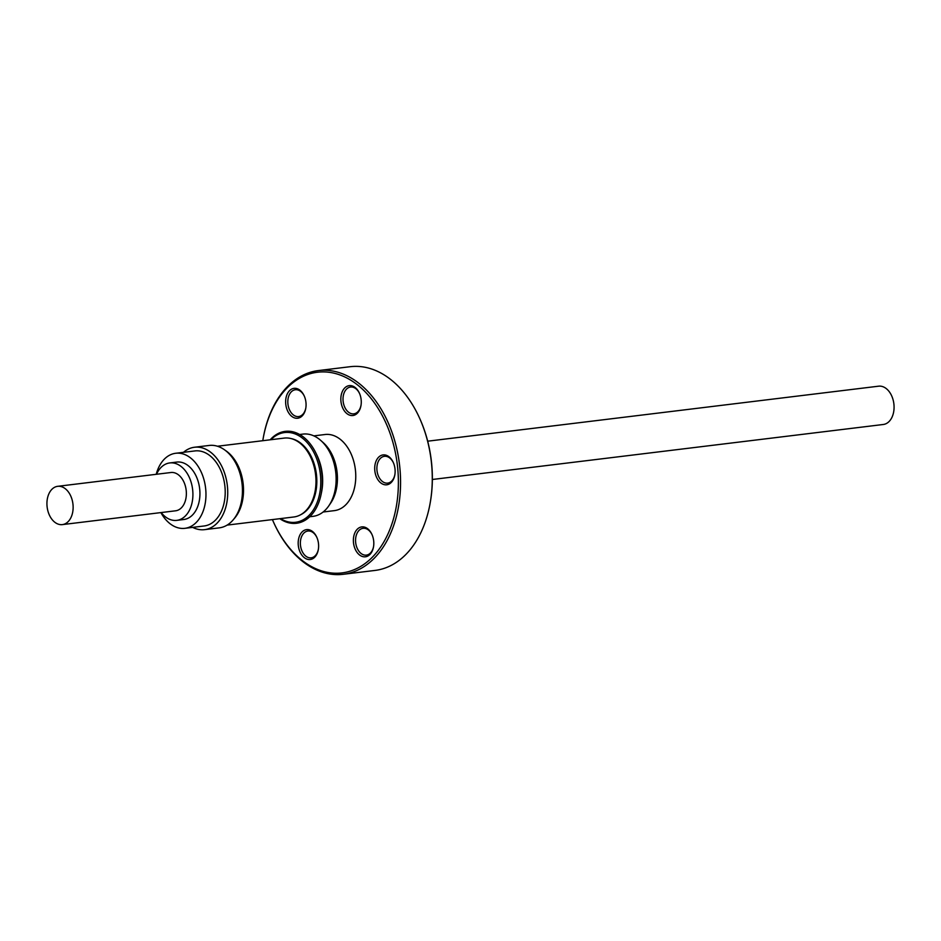 <?xml version="1.0" encoding="UTF-8"?>
<svg xmlns="http://www.w3.org/2000/svg" width="941" height="941" viewBox="0 0 941 941"><rect width="100%" height="100%" fill="white"/><g stroke="black" fill="none" stroke-linecap="round" stroke-linejoin="round"><path stroke-width="1.41" d="M62.365 524.607L175.602 510.798A19.29 12.986 -97 0 0 186.247 490.884A19.29 12.986 -97 0 0 170.933 472.511L57.695 486.321A19.29 12.986 -97 0 0 47.05 506.234A19.29 12.986 -97 0 0 62.365 524.607A19.29 12.986 -97 0 0 73.01 504.694A19.29 12.986 -97 0 0 57.695 486.321M169.756 462.937L176.779 462.078A28.936 19.49 83 0 1 182.589 462.643A28.936 19.49 83 0 1 199.927 492.708A28.936 19.49 83 0 1 183.789 519.514L176.767 520.373A28.936 19.49 -97 0 0 192.905 493.566A28.936 19.49 -97 0 0 175.567 463.501A28.936 19.49 -97 0 0 169.756 462.937A28.936 19.49 -97 0 0 156.512 474.264M161.182 512.563A28.936 19.49 -97 0 0 170.956 519.808A28.936 19.49 -97 0 0 176.767 520.373M192.658 527.372A41.51 27.959 -97 0 0 204.562 529.654L219.277 527.854A41.51 27.959 -97 0 0 242.39 493.402A41.51 27.959 -97 0 0 209.231 445.446L194.505 447.246A41.51 27.959 -97 0 0 183.495 452.315M204.562 529.654A41.51 27.959 -97 0 0 227.675 495.201A41.51 27.959 -97 0 0 194.505 447.246M160.887 512.598A37.805 25.466 -97 0 0 184.859 528.324L204.115 525.984A37.805 25.466 -97 0 0 225.158 494.601A37.805 25.466 -97 0 0 194.952 450.927L175.708 453.268A37.805 25.466 -97 0 0 156.218 474.299M184.859 528.324A37.805 25.466 -97 0 0 205.914 496.942A37.805 25.466 -97 0 0 175.708 453.268M432.354 479.487L883.305 424.485A19.29 12.986 -97 0 0 893.95 404.559A19.29 12.986 -97 0 0 878.635 386.186L427.685 441.188M354.969 387.363A15.044 10.128 83 0 1 359.462 393.303A15.044 10.128 83 0 1 360.968 405.618A15.044 10.128 83 0 1 347.135 413.793A15.044 10.128 83 0 1 341.607 393.526A15.044 10.128 83 0 1 354.969 387.363M359.591 393.62A13.503 9.092 -97 0 0 355.698 388.574A13.503 9.092 -97 0 0 350.546 387.033A13.503 9.092 -97 0 0 343.065 397.714A13.503 9.092 -97 0 0 348.664 412.299A13.503 9.092 -97 0 0 353.816 413.84A13.503 9.092 -97 0 0 361.015 405.277M388.833 456.644A15.044 10.128 83 0 1 393.326 462.584A15.044 10.128 83 0 1 394.832 474.899A15.044 10.128 83 0 1 380.999 483.074A15.044 10.128 83 0 1 375.471 462.807A15.044 10.128 83 0 1 388.833 456.644M393.467 462.901A13.503 9.092 -97 0 0 389.562 457.855A13.503 9.092 -97 0 0 384.41 456.314A13.503 9.092 -97 0 0 376.929 466.995A13.503 9.092 -97 0 0 382.54 481.58A13.503 9.092 -97 0 0 387.68 483.121A13.503 9.092 -97 0 0 394.891 474.558M367.508 528.63A15.044 10.128 83 0 1 372.001 534.582A15.044 10.128 83 0 1 373.506 546.897A15.044 10.128 83 0 1 359.674 555.072A15.044 10.128 83 0 1 354.145 534.794A15.044 10.128 83 0 1 367.508 528.63M372.142 534.888A13.503 9.092 -97 0 0 368.237 529.854A13.503 9.092 -97 0 0 363.085 528.313A13.503 9.092 -97 0 0 355.604 538.993A13.503 9.092 -97 0 0 361.215 553.579A13.503 9.092 -97 0 0 366.355 555.119A13.503 9.092 -97 0 0 373.565 546.556M312.318 531.347A15.044 10.128 83 0 1 316.811 537.287A15.044 10.128 83 0 1 318.317 549.603A15.044 10.128 83 0 1 304.484 557.79A15.044 10.128 83 0 1 298.956 537.511A15.044 10.128 83 0 1 312.318 531.347M316.941 537.605A13.503 9.092 -97 0 0 313.047 532.559A13.503 9.092 -97 0 0 307.895 531.03A13.503 9.092 -97 0 0 300.414 541.698A13.503 9.092 -97 0 0 306.013 556.296A13.503 9.092 -97 0 0 311.165 557.825A13.503 9.092 -97 0 0 318.364 549.273M299.767 390.068A15.044 10.128 83 0 1 304.261 396.008A15.044 10.128 83 0 1 305.766 408.335A15.044 10.128 83 0 1 291.933 416.51A15.044 10.128 83 0 1 286.417 396.232A15.044 10.128 83 0 1 299.767 390.068M304.402 396.326A13.503 9.092 -97 0 0 300.497 391.291A13.503 9.092 -97 0 0 295.356 389.75A13.503 9.092 -97 0 0 287.864 400.431A13.503 9.092 -97 0 0 293.474 415.016A13.503 9.092 -97 0 0 298.626 416.557A13.503 9.092 -97 0 0 305.825 407.994M272.408 519.597A101.075 68.07 -97 0 0 273.219 521.455A101.075 68.07 -97 0 0 303.414 561.377A101.075 68.07 -97 0 0 393.15 519.985A101.075 68.07 -97 0 0 356.027 383.763A101.075 68.07 -97 0 0 263.127 438.706A101.075 68.07 -97 0 0 262.786 440.706M273.219 521.455L273.49 522.067A102.616 69.105 -97 0 0 304.143 562.6A102.616 69.105 -97 0 0 343.277 574.292A102.616 69.105 -97 0 0 400.172 493.155A102.616 69.105 -97 0 0 357.568 382.269A102.616 69.105 -97 0 0 318.434 370.566A102.616 69.105 -97 0 0 263.233 438.047L263.127 438.706M343.277 574.292L374.989 570.434A102.616 69.105 -97 0 0 430.178 502.953A102.616 69.105 -97 0 0 419.933 418.933A102.616 69.105 -97 0 0 389.268 378.4A102.616 69.105 -97 0 0 350.134 366.708L318.434 370.566M270.89 439.718A45.192 30.43 83 0 1 308.672 444.387A45.192 30.43 83 0 1 318.305 499.083A45.192 30.43 83 0 1 280.512 518.609M270.196 439.8A46.297 31.171 83 0 1 316.058 453.386A46.297 31.171 83 0 1 321.069 494.484A46.297 31.171 83 0 1 319.787 499.506A46.297 31.171 83 0 1 279.818 518.691M299.673 434.495L302.967 434.095A41.428 27.901 83 0 1 320.822 440.494A41.428 27.901 83 0 1 333.855 495.095A41.428 27.901 83 0 1 328.797 505.846A41.428 27.901 83 0 1 313 516.35L309.707 516.75M320.822 440.494L323.269 442.67A38.346 25.819 83 0 1 335.325 493.202A38.346 25.819 83 0 1 330.644 503.153L328.797 505.846M313.835 435.883L325.08 434.507A38.346 25.819 83 0 1 350.099 451.798A38.346 25.819 83 0 1 353.663 490.955A38.346 25.819 83 0 1 334.361 510.634L323.116 512.01M236.391 515.303A39.346 26.501 -97 0 0 234.038 459.42A39.346 26.501 -97 0 0 228.851 453.527M233.791 519.103A39.734 26.76 -97 0 0 234.215 459.149A39.734 26.76 -97 0 0 225.428 450.468M217.465 446.234L284.182 438.094A39.734 26.76 83 0 1 306.684 450.316A39.734 26.76 83 0 1 315.023 491.673A39.734 26.76 83 0 1 293.804 516.985L227.087 525.113M300.367 514.88A39.346 26.501 -97 0 0 307.613 450.445A39.346 26.501 -97 0 0 291.063 438.565M316.058 453.386L317.046 455.456A41.428 27.901 83 0 1 321.54 492.237L321.069 494.484M430.178 502.953L430.296 502.294A101.075 68.07 -97 0 0 420.204 419.545L419.933 418.933"/></g></svg>

